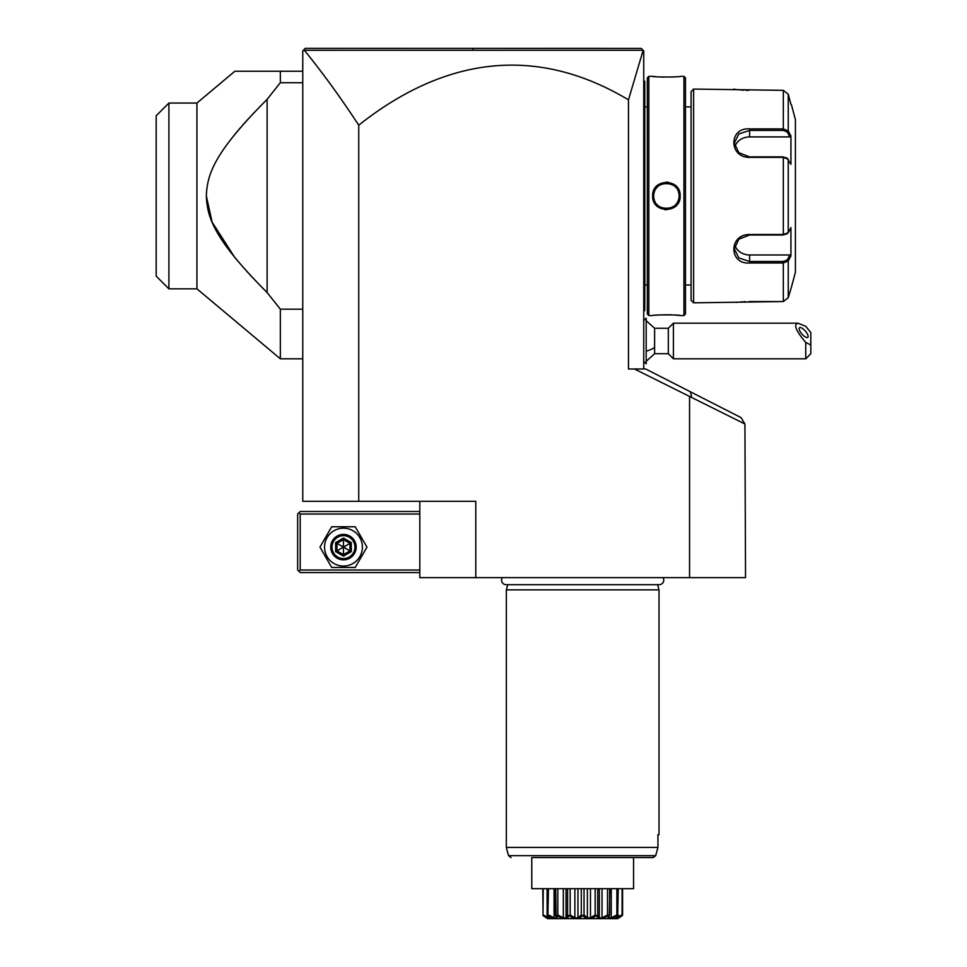 <?xml version="1.0" encoding="UTF-8"?>
<svg xmlns="http://www.w3.org/2000/svg" width="967" height="967" viewBox="0 0 967 967"><rect width="100%" height="100%" fill="white"/><g stroke="black" fill="none" stroke-linecap="round" stroke-linejoin="round"><path stroke-width="1.45" d="M480.865 48.35L473.044 48.35L472.923 50.284L304.351 50.296L303.529 50.115L305.294 48.35L303.529 50.115L305.294 48.35L641.254 48.41M642.523 49.668L641.87 49.027M305.294 48.35L302.756 50.9L302.756 501.317L358.733 501.317L358.733 125.166A3366.03 814.311 90 0 1 628.477 99.843L628.477 368.983L645.642 368.983L741 417.575L744.928 423.993L634.437 368.983M304.351 50.296C322.337 72.38 340.469 97.329 358.733 125.166M358.733 501.317L475.788 501.317L475.788 577.65L419.811 577.65L419.811 501.317M744.928 423.993L745.533 577.65L475.788 577.65M689.556 577.65L689.556 397.062M690.498 391.84L691.55 396.796M601.123 48.35L541.073 48.35M406.66 48.35L347.769 48.35M643.744 368.983L643.744 50.9L643.152 50.296L628.477 99.843M472.923 50.284L643.14 50.284M646.294 320.766L654.599 328.272L654.599 347.358A22.906 11.447 180 0 1 646.294 351.106M646.294 361.223L654.599 353.717L654.599 347.358M643.744 320.633L646.186 318.191L646.186 363.797L643.744 361.356M646.186 318.191L646.186 363.797M654.599 353.717L668.318 353.717L668.318 328.272L654.599 328.272M810.829 345.026L805.741 342.427L805.741 358.805L810.829 353.717L810.829 332.563L805.741 326.338L797.944 323.183L673.407 323.183L673.407 358.805L668.318 353.717M797.944 323.183C793.339 324.477 795.926 330.895 805.741 342.427M799.129 328.659A6.358 2.248 49.1 0 0 802.767 334.933A6.358 2.248 49.1 0 0 807.796 337.362A6.358 2.248 49.1 0 0 808.122 336.456A6.358 2.248 49.1 0 0 804.496 330.182A6.358 2.248 49.1 0 0 799.467 327.753A6.358 2.248 49.1 0 0 799.129 328.659M643.744 203.433L644.759 203.324L644.759 310.455L643.744 311.471M644.759 309.44L643.744 310.455M644.759 203.324L644.759 188.565L643.744 188.468M643.744 80.418L644.759 81.433L644.759 188.565M644.759 82.449L643.744 81.433M647.31 284.999L644.868 284.999L644.759 105.862M647.31 106.89L644.868 106.89M648.833 76.345L647.31 77.868L647.31 314.021L648.833 315.544L652.652 315.544C651.843 314.674 680.937 314.674 680.139 315.544L683.947 315.544L683.947 76.345L680.139 76.345C680.937 77.215 651.855 77.215 652.652 76.345L648.833 76.345L648.833 315.544M652.652 195.95C651.879 178.013 680.949 178.097 680.139 195.95C680.901 213.876 651.831 213.792 652.652 195.95L653.668 195.95L653.704 196.821A12.728 12.728 0 0 1 653.668 195.95C652.81 179.536 679.994 179.584 679.112 195.95L679.088 195.068A12.728 12.728 0 0 1 679.112 195.95C679.982 212.353 652.785 212.305 653.668 195.95L653.704 195.068A12.728 12.728 0 0 0 653.668 195.95M680.055 315.532L679.257 315.447M678.749 315.399L675.437 315.097M671.352 314.843L668.27 314.758M666.444 314.746L664.909 314.746M661.21 314.855L658.539 315M657.089 315.109L655.602 315.242M653.003 76.381L653.873 76.478M654.623 76.55L655.566 76.647M657.282 76.792L658.37 76.877M661.44 77.046L664.377 77.13M671.473 77.034L676.018 76.756M664.897 209.718L666.372 209.803M667.895 182.171L666.444 182.086M683.947 315.544L685.482 314.021L685.482 77.868L683.947 76.345M691.079 284.999L691.079 91.611L691.079 300.278L691.079 284.999L685.482 284.999M691.079 106.89L685.482 106.89M691.079 91.611L693.617 89.061L693.617 302.828L691.079 300.278M693.617 302.828L783.318 301.547L788.238 297.751L791.32 287.55L788.238 297.751L788.238 260.993L783.318 262.988L749.606 262.988C728.671 264.704 728.622 234.195 749.606 234.51L783.318 234.51L788.238 232.709L790.933 227.608L790.933 255.892L788.238 260.993L787.259 259.942L783.318 261.465L749.606 261.465L738.836 257.935L734.34 248.87L738.836 239.187L749.606 235.017L783.318 235.017L787.259 233.494M693.617 89.061L783.318 90.342L788.238 94.137L790.933 104.339L788.238 94.137L788.238 130.896L787.259 131.947L789.882 136.915L749.606 136.915A15.267 13.224 180 0 0 734.896 146.597M786.763 234.062L788.238 232.709L788.238 159.18L783.318 157.379L749.606 157.379C728.707 157.742 728.586 127.221 749.606 128.901L783.318 128.901L788.238 130.896L790.933 135.996L790.933 164.281L786.763 157.826M787.259 158.395L783.318 156.872L749.606 156.872L738.836 152.713L734.34 143.019L738.824 133.966L749.606 130.424L783.318 130.424L787.259 131.947M733.796 89.133L734.485 89.242M734.98 89.315L736.02 89.448M736.951 89.568L737.99 89.689M739.392 89.834L741 89.979M742.197 90.076L743.611 90.161M745.702 90.269L748.929 90.342M783.318 90.342L783.318 128.901L749.606 128.901L749.606 136.915M787.259 259.942L789.882 254.974L749.606 254.974L749.606 262.988L783.318 262.988L783.318 301.547L748.929 301.559M745.605 301.631L743.708 301.716M742.076 301.825L741.097 301.897M739.38 302.055L737.99 302.2M736.914 302.32L736.056 302.429M791.32 104.339L795.406 119.606L795.406 272.283L791.32 287.55M789.882 254.974L790.619 256.485M749.606 254.974A15.267 13.224 0 0 1 734.896 245.292M790.619 135.404L789.882 136.915M788.238 260.993L790.208 257.258M790.208 134.631L788.734 131.826M653.946 198.586L654.163 199.468A12.728 12.728 0 0 1 653.789 197.691L653.934 198.549M654.792 201.184L655.203 201.994A12.728 12.728 0 0 1 654.792 201.16M656.75 204.255L657.379 204.919M658.757 206.116L659.506 206.648A12.728 12.728 0 0 1 658.745 206.116M661.102 207.518L661.948 207.869M662.057 207.905L662.806 208.159A12.728 12.728 0 0 1 662.044 207.905M664.595 208.546L665.489 208.642A12.728 12.728 0 0 1 664.571 208.534M668.197 208.546A12.728 12.728 0 0 1 667.29 208.642L668.209 208.534M669.986 208.147L670.747 207.905A12.728 12.728 0 0 1 669.974 208.159M671.678 207.518A12.728 12.728 0 0 1 670.832 207.869L671.69 207.506M673.298 206.636L674.047 206.116A12.728 12.728 0 0 1 673.286 206.648M675.425 204.907L676.042 204.242M678.846 198.561L678.991 197.691A12.728 12.728 0 0 1 677.118 202.78L677.444 202.248M677.589 201.982L678 201.16M678.629 199.456L678.846 198.573M679.088 196.821L679.112 195.95A12.728 12.728 0 0 1 679.088 196.821M678.629 192.433A12.728 12.728 0 0 1 678.991 194.198L678.846 193.34M678.834 193.303L678.616 192.421M677.988 190.717L677.589 189.895A12.728 12.728 0 0 1 678 190.729M675.425 186.982A12.728 12.728 0 0 1 676.042 187.646L675.413 186.969M674.035 185.773L673.286 185.253A12.728 12.728 0 0 1 674.047 185.773M671.678 184.371L670.832 184.02A12.728 12.728 0 0 1 671.69 184.383M669.986 183.742A12.728 12.728 0 0 1 670.747 183.984L669.974 183.73M668.197 183.355L667.29 183.259A12.728 12.728 0 0 1 668.209 183.355M665.477 183.259L664.571 183.355A12.728 12.728 0 0 1 665.489 183.259M662.794 183.742L662.044 183.984A12.728 12.728 0 0 1 662.806 183.73M661.936 184.032L661.09 184.383M659.494 185.253L658.745 185.773A12.728 12.728 0 0 1 659.506 185.253M656.182 188.347A12.728 12.728 0 0 1 657.379 186.969L656.75 187.646M655.191 189.907L654.792 190.729M654.163 192.433L653.789 194.198A12.728 12.728 0 0 1 655.662 189.109M676.598 203.541A12.728 12.728 0 0 1 675.413 204.919M661.936 207.857A12.728 12.728 0 0 1 661.09 207.506M657.367 204.907A12.728 12.728 0 0 1 656.75 204.242M661.948 184.02A12.728 12.728 0 0 0 661.102 184.371M302.756 71.256L234.848 71.256L196.942 103.058L191.551 103.058M302.756 82.715L280.345 82.715L280.345 71.256M263.786 102.671L267.122 99.335L267.122 292.554C214.747 239.925 207.156 218.179 206.346 195.95C207.156 173.722 214.759 151.964 267.122 99.335L280.345 82.715M302.756 358.805L280.345 358.805L280.345 309.174L267.122 292.554M280.345 309.174L302.756 309.174M280.345 358.805L196.942 288.831L168.899 288.831L168.899 103.058L196.942 103.058L196.942 288.831M253.97 112.776L253.136 113.659M248.144 119.026L242.971 124.779M240.698 127.39L235.199 133.905M206.346 195.95L212.111 222.108L234.667 257.331M236.286 259.301L248.132 272.851M250.32 275.22L262.855 288.275M168.899 103.058L156.17 115.786L156.17 276.103L168.899 288.831M156.17 115.786L168.766 103.191M419.811 570.022L300.205 570.022L300.205 514.033L419.811 514.033M300.205 570.022L298.936 571.292L300.205 572.561L419.811 572.561M298.936 571.292L297.655 570.022L297.655 514.033L300.205 511.495L419.811 511.495M298.936 512.764L300.205 514.033M366.977 547.117L355.215 526.761L331.717 526.761L319.956 547.117L331.717 567.472L355.215 567.472L366.977 547.117L355.215 526.761L331.717 526.761L319.956 547.117L331.717 567.472L355.215 567.472L366.977 547.117M324.537 547.117A18.929 18.929 0 0 0 343.466 566.046A18.929 18.929 0 0 0 362.395 547.117A18.929 18.929 0 0 0 343.466 528.187A18.929 18.929 0 0 0 324.537 547.117M356.194 547.117A12.728 12.728 0 0 0 343.466 534.4A12.728 12.728 0 0 0 330.738 547.117A12.728 12.728 0 0 0 343.466 559.845A12.728 12.728 0 0 0 356.194 547.117M354.913 547.117A11.447 11.447 0 0 1 343.466 558.575A11.447 11.447 0 0 1 332.019 547.117A11.447 11.447 0 0 1 343.466 535.67A11.447 11.447 0 0 1 354.913 547.117M335.646 542.608L335.646 551.637L343.466 556.146L351.287 551.637L349.981 550.876L349.981 543.357L343.466 539.598L336.951 543.357L336.951 550.876L343.466 554.635L349.981 550.876L343.466 547.117L343.466 538.087L335.646 542.608L343.466 547.117L351.287 542.608L343.466 538.087M343.466 556.146L343.466 547.117L335.646 551.637M502.344 577.65A4.533 4.533 0 0 0 506.128 584.684L659.216 584.684A4.533 4.533 0 0 0 662.999 577.65M507.723 584.684L506.333 589.87L506.333 847.394L508.545 855.686L655.686 855.686L657.947 847.394L506.333 847.394L506.333 589.87L659.011 589.87L659.011 834.678L657.947 834.678L657.947 847.394L655.686 855.686L653.196 857.572L633.566 857.572L633.566 887.162M657.62 584.684L659.011 589.87M657.947 834.678L659.011 834.678M633.566 857.572L633.566 888.685L531.777 888.685L531.777 857.572L531.777 887.162M617.695 918.65L547.648 918.65L617.695 918.65L622.579 914.927L616.571 916.825L617.454 915.592C609.669 919.75 606.78 919.75 608.775 915.592L608.388 915.592C601.305 919.75 597.401 919.75 596.699 915.592L596.216 915.592C590.68 919.75 586.256 919.75 582.92 915.592L582.412 915.592C579.1 919.75 574.664 919.75 569.128 915.592L568.644 915.592C567.943 919.75 564.051 919.75 556.956 915.592L556.569 915.592C558.563 919.75 555.674 919.75 547.89 915.592L548.76 916.825L543.019 915.592L543.236 888.685M543.019 915.592L547.298 918.445M542.765 888.685L543.055 915.676M543.236 914.927L548.301 917.876L548.301 916.498M548.301 917.876L549.377 917.876L547.104 914.927L547.104 888.685M547.89 915.592L548.47 888.685M547.104 914.927L547.636 915.592M548.47 914.927L554.079 917.876L554.079 888.685M554.079 917.876L556.11 917.876L555.723 888.685M555.493 888.685L555.493 915.592L555.723 914.927L556.569 915.592M557.705 915.967L556.956 915.592L557.826 914.927L557.826 888.685M557.826 914.927L563.314 917.876L563.314 888.685M563.314 917.876L566.033 917.876L566.033 888.685L566.033 917.864L567.605 914.927L567.605 888.685M569.829 916.015L569.128 915.592L570.179 914.927L570.179 888.685M567.472 914.963L568.644 915.592M570.179 914.927L574.869 917.876L574.869 888.685M574.869 917.876L577.964 917.876L577.964 888.685M577.964 917.876L581.3 914.927L581.3 888.685M583.597 916.172L582.92 915.592L584.044 914.927L584.044 888.685M581.3 914.927L582.412 915.592M584.044 914.927L587.38 917.876L587.38 888.685M587.38 917.876L590.474 917.876L590.474 888.685M590.474 917.876L595.164 914.927L595.164 888.685M596.699 915.592L597.739 914.927L597.739 888.685M595.164 914.927L596.216 915.592L595.551 915.991M597.739 914.927L599.31 917.876L599.31 888.685L599.31 917.876L602.03 917.876L602.03 888.685M602.03 917.876L607.518 914.927L607.518 888.685M608.775 915.604L609.609 914.927L609.609 888.685M607.518 914.927L608.388 915.592L607.469 916.051M611.253 888.685L611.253 917.876L609.234 917.876L609.851 888.685M611.253 917.876L616.873 914.927L616.873 888.685M617.708 915.592L618.239 888.685M616.873 914.927L617.454 915.592M618.239 914.927L615.967 917.876L617.043 917.876L617.043 916.498M617.043 917.876L622.107 914.927L622.107 888.685M622.579 914.927L622.579 888.685M622.107 914.927L622.325 915.592M547.878 917.538L546.669 916.631M545.593 917.332L543.128 915.725M621.551 916.16L619.339 917.61M608.509 917.381L608.872 918.287M602.477 918.142L606.672 916.438M592.288 917.683L594.185 916.764M558.696 916.45L559.784 916.958M554.659 918.372L555.88 918.505M653.196 857.572L531.777 857.572M644.759 282.461L643.744 282.461M644.759 213.707L643.744 213.707M644.759 178.182L643.744 178.182M644.759 109.428L643.744 109.428M783.318 235.017L783.318 156.872M783.318 262.988L783.318 261.465M783.318 128.901L783.318 130.424M680.139 195.95L679.112 195.95M351.287 551.637L351.287 542.608M643.744 319.606L644.481 319.908M643.744 362.383L644.481 362.093M673.407 323.183L668.318 328.272M805.741 358.805L673.407 358.805M644.868 284.999L644.759 286.027M508.545 855.686L511.011 857.572"/></g></svg>
